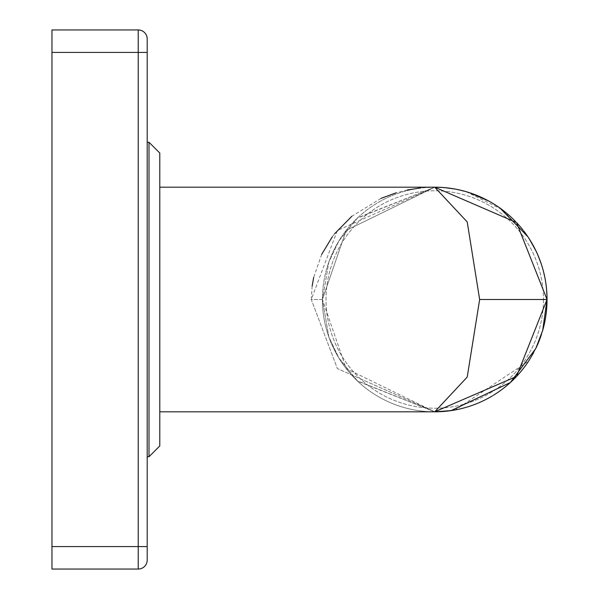 <?xml version="1.0" encoding="UTF-8"?>
<svg xmlns="http://www.w3.org/2000/svg" width="599" height="599" viewBox="0 0 599 599"><rect width="100%" height="100%" fill="white"/><g stroke="black" fill="none" stroke-linecap="round" stroke-linejoin="round"><path stroke-width="0.45" stroke-dasharray="3 2.25" d="M147.204 299.5L147.204 456.738L147.204 299.5M51.963 546.587L147.204 546.587L138.219 546.587L147.204 546.587L147.204 560.065A8.985 8.985 0 0 1 138.219 569.05A8.985 8.985 0 0 0 147.204 560.065L147.204 38.935A8.985 8.985 0 0 0 138.219 29.95L51.963 29.95L51.963 569.05L51.963 546.587L51.963 569.05L138.219 569.05L51.963 569.05L138.219 569.05L138.219 29.95L51.963 29.95L138.219 29.95L138.219 546.587L51.963 546.587L138.219 546.587L138.219 52.413L51.963 52.413L138.219 52.413L138.219 29.95A8.985 8.985 0 0 1 147.204 38.935A8.985 8.985 0 0 0 138.219 29.95M159.783 445.956L159.783 153.044M312.154 286.09L311.27 299.5L337.372 230.428L434.724 187.188L346.17 230.42L322.412 299.5A112.312 112.312 0 0 1 434.724 187.188L467.22 221.944L479.649 299.5L467.22 377.048L434.724 411.812A112.312 112.312 0 0 1 322.412 299.5L346.17 368.58L434.724 411.812A112.312 112.312 0 0 1 322.412 299.5A112.312 112.312 0 0 1 434.724 187.188L420.895 187.891M407.357 189.98L396.186 192.803M380.934 198.411L351.86 216.246M334.646 233.737L332.37 236.71M321.656 254.418L313.651 277.554M159.783 187.188L434.724 187.188A112.312 112.312 0 0 0 322.412 299.5L311.27 299.5L337.372 368.572L434.724 411.812L346.17 368.58L322.412 299.5A112.312 112.312 0 0 0 434.724 411.812L337.379 368.572L311.27 299.5L322.412 299.5A112.312 112.312 0 0 0 434.724 411.812L357.214 380.777L338.675 357.708L328.866 337.035L322.412 299.5L346.17 230.42L434.724 187.188L445.072 187.667M455.307 189.089L465.341 191.44M466.179 191.68L501.812 209.425M503.22 210.489L528.85 238.23M533.409 245.875L537.82 254.934M541.226 263.852L543.855 272.957M544.154 274.23L545.33 279.98M545.674 282.077L546.715 290.994M546.917 294.251L546.947 304.007M484.441 198.786A112.312 112.312 0 0 1 484.98 199.055A112.312 112.312 0 0 0 484.441 198.786A112.312 112.312 0 0 1 484.98 199.055A112.312 112.312 0 0 0 484.441 198.786M492.745 203.338A112.312 112.312 0 0 1 493.329 203.69A112.312 112.312 0 0 0 492.745 203.338A112.312 112.312 0 0 1 493.329 203.69M501.685 209.336A112.312 112.312 0 0 1 502.801 210.174A112.312 112.312 0 0 0 501.685 209.336A112.312 112.312 0 0 1 502.801 210.174A112.312 112.312 0 0 0 501.685 209.336M515.402 221.368A112.312 112.312 0 0 1 516.555 222.573A112.312 112.312 0 0 0 515.402 221.368A112.312 112.312 0 0 1 516.555 222.573A112.312 112.312 0 0 0 515.402 221.368M522.979 230.038A112.312 112.312 0 0 1 523.736 231.004A112.312 112.312 0 0 0 522.979 230.038A112.312 112.312 0 0 1 523.736 231.004A112.312 112.312 0 0 0 522.979 230.038M546.715 308.006L545.674 316.923M545.292 319.215L544.184 324.643M543.855 326.043L541.234 335.141M537.82 344.058L533.634 352.706M528.677 361.04A112.312 112.312 0 0 0 536.127 347.794A112.312 112.312 0 0 1 528.677 361.04A112.312 112.312 0 0 0 536.127 347.794A112.312 112.312 0 0 1 528.677 361.04L455.307 409.911M445.072 411.333L434.724 411.812L159.783 411.812L159.783 299.5L159.783 411.812M542.417 331.382A112.312 112.312 0 0 1 541.518 334.272A112.312 112.312 0 0 0 542.417 331.382A112.312 112.312 0 0 1 541.518 334.272A112.312 112.312 0 0 0 542.417 331.382M493.321 395.31A112.312 112.312 0 0 1 492.468 395.834A112.312 112.312 0 0 0 493.321 395.31A112.312 112.312 0 0 1 492.468 395.834A112.312 112.312 0 0 0 493.321 395.31M543.443 299.5A108.718 108.718 0 0 1 434.724 408.219A108.718 108.718 0 0 1 326.006 299.5A108.718 108.718 0 0 1 434.724 190.782A108.718 108.718 0 0 1 543.443 299.5A108.718 108.718 0 0 0 434.724 190.782A108.718 108.718 0 0 0 326.006 299.5A108.718 108.718 0 0 0 434.724 408.219A108.718 108.718 0 0 0 543.443 299.5M510.138 216.269A112.312 112.312 0 0 0 509.442 215.647M434.724 411.812L357.648 381.189L339.027 358.284L328.806 336.855L322.412 299.5L328.866 261.965L338.675 241.292L357.214 218.223L434.724 187.188A112.312 112.312 0 0 0 322.412 299.5L328.806 262.145L339.027 240.716L357.648 217.811L434.724 187.188L450.478 188.296M147.204 560.065A8.985 8.985 0 0 1 138.219 569.05M147.204 456.738L149.001 456.738L149.001 142.263L149.001 299.5L149.001 142.263L147.204 142.263M147.204 52.413L51.963 52.413M479.649 299.5L547.037 299.5M547.037 299.44L545.974 284.083M545.584 281.493L542.342 267.364M541.481 264.608L536.15 251.266M529.598 239.39L527.607 236.358M499.955 208.07L488.664 200.987M469.489 192.706L453.338 188.737"/><path stroke-width="0.9" d="M138.219 29.95A8.985 8.985 0 0 1 147.204 38.935L147.204 560.065A8.985 8.985 0 0 1 138.219 569.05L51.963 569.05L51.963 29.95L138.219 29.95L138.219 569.05M420.895 187.891L407.357 189.98M396.186 192.803L380.934 198.411M351.86 216.246L334.646 233.737M332.37 236.71L321.656 254.418M313.651 277.554L312.154 286.09M445.072 187.667L455.307 189.089M465.341 191.44L466.179 191.68M501.812 209.425L503.22 210.489M528.85 238.23L533.409 245.875M537.82 254.934L541.226 263.852M543.855 272.957L544.154 274.23M545.33 279.98L545.674 282.077M546.715 290.994L546.917 294.251M434.724 187.188A112.312 112.312 0 0 1 484.441 198.786A112.312 112.312 0 0 0 434.724 187.188A112.312 112.312 0 0 1 484.441 198.786A112.312 112.312 0 0 0 434.724 187.188L467.22 221.952L479.649 299.5L547.037 299.5A112.312 112.312 0 0 1 542.417 331.382A112.312 112.312 0 0 0 547.037 299.5A112.312 112.312 0 0 1 542.417 331.382A112.312 112.312 0 0 0 523.736 231.004A112.312 112.312 0 0 1 547.037 299.5A112.312 112.312 0 0 0 523.736 231.004A112.312 112.312 0 0 1 547.037 299.5L516.555 222.573L434.724 187.188L159.783 187.188M493.329 203.69A112.312 112.312 0 0 1 501.685 209.336A112.312 112.312 0 0 0 493.329 203.69A112.312 112.312 0 0 1 501.685 209.336A112.312 112.312 0 0 0 484.98 199.055A112.312 112.312 0 0 1 492.745 203.338A112.312 112.312 0 0 0 484.98 199.055A112.312 112.312 0 0 1 492.745 203.338M509.442 215.647A112.312 112.312 0 0 0 502.801 210.174A112.312 112.312 0 0 1 515.402 221.368A112.312 112.312 0 0 0 502.801 210.174A112.312 112.312 0 0 1 515.402 221.368A112.312 112.312 0 0 0 510.138 216.269M516.555 222.573A112.312 112.312 0 0 1 522.979 230.038A112.312 112.312 0 0 0 516.555 222.573A112.312 112.312 0 0 1 522.979 230.038A112.312 112.312 0 0 0 516.555 222.573M546.947 304.007L546.715 308.006M545.674 316.923L545.292 319.215M544.184 324.643L543.855 326.043M541.234 335.141L537.82 344.058M533.634 352.706L528.677 361.032A112.312 112.312 0 0 1 493.321 395.31A112.312 112.312 0 0 0 528.677 361.04A112.312 112.312 0 0 1 493.321 395.31A112.312 112.312 0 0 0 528.677 361.04M455.307 409.911L445.072 411.333M541.518 334.272A112.312 112.312 0 0 1 536.127 347.794A112.312 112.312 0 0 0 541.518 334.272A112.312 112.312 0 0 1 536.127 347.794A112.312 112.312 0 0 0 541.518 334.272M492.468 395.834A112.312 112.312 0 0 1 434.724 411.812A112.312 112.312 0 0 0 492.468 395.834A112.312 112.312 0 0 1 434.724 411.812A112.312 112.312 0 0 0 492.468 395.834M159.783 411.812L434.724 411.812L516.548 376.434L547.037 299.5M147.204 142.263L149.001 142.263L159.783 153.044L159.783 445.956L149.001 456.738L159.783 445.956M51.963 546.587L147.204 546.587L147.204 560.065M547.037 299.56L542.687 330.446L535.806 348.453L510.385 382.506L451.129 410.607L434.739 411.812L467.22 377.056L479.649 299.5M159.783 153.044L149.001 142.263L149.001 456.738L147.204 456.738M147.204 52.413L51.963 52.413M545.974 284.083L545.584 281.493M542.342 267.364L541.481 264.608M536.15 251.266L529.598 239.39M527.607 236.358L499.955 208.07M488.664 200.987L469.489 192.706M453.338 188.737L450.478 188.296"/></g></svg>
